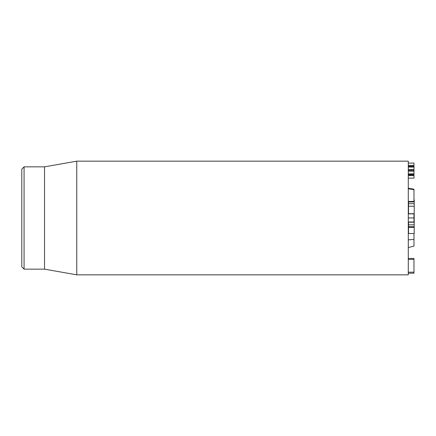 <?xml version="1.0" encoding="UTF-8"?>
<svg xmlns="http://www.w3.org/2000/svg" width="436" height="436" viewBox="0 0 436 436"><rect width="100%" height="100%" fill="white"/><g stroke="black" fill="none" stroke-linecap="round" stroke-linejoin="round"><path stroke-width="0.65" d="M408.287 175.583L413.971 175.583L413.971 163.091L408.287 163.091M408.287 175.19L413.971 175.19M408.287 174.373L413.971 174.373M408.287 173.85L413.971 173.85M408.287 171.168L413.971 171.168M408.287 170.34L413.971 170.34M408.287 169.506L413.971 169.506M408.287 167.07L413.971 167.07M408.287 166.77L413.971 166.77M408.287 165.533L413.971 165.533M408.287 178.106L413.971 178.106L413.971 175.583M408.287 222.207L413.971 222.207L413.971 221.673M408.287 222.038L413.971 222.038L413.971 213.722L408.287 213.722M408.287 221.995L413.971 221.995M408.287 217.935L413.971 217.935M408.287 213.874L413.971 213.874L408.287 213.874M408.287 273.214L413.971 273.214L413.971 258.45L408.287 258.45M408.287 272.184L413.971 272.184M408.287 259.409L413.971 259.409M21.8 218L21.8 266.881L24.073 269.154L24.073 166.846L21.8 169.119L21.8 218M24.073 269.154L44.532 269.154L44.532 166.846L24.073 166.846M76.769 218L76.769 274.838L408.287 274.838L408.287 161.162L76.769 161.162L76.769 218M408.287 188.199L413.971 189.229L413.971 201.448M408.287 247.539L413.971 246.122L413.971 233.5M408.287 239.849L413.971 239.402M408.287 188.728L413.971 189.693M408.516 213.722L408.516 201.448L414.2 201.448L414.2 233.5L408.516 233.5L408.516 227.385L414.2 227.385M408.516 201.928L414.2 201.928M408.516 201.448L414.2 201.448L414.2 199.884M408.516 227.385L408.516 222.207M414.2 224.834L408.516 224.834L414.2 224.834M408.516 206.233L414.2 206.233M408.287 165.98L413.971 165.98M408.516 226.687L414.2 226.687M408.516 203.694L414.2 203.694M44.532 269.154L76.769 274.838M44.532 166.846L76.769 161.162"/></g></svg>
